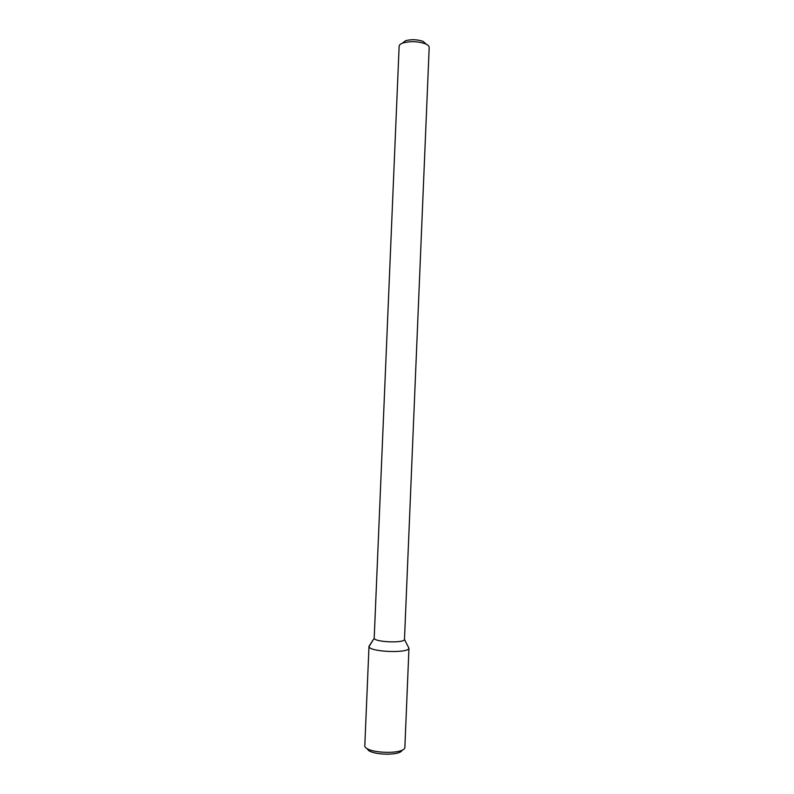 <?xml version="1.0" encoding="UTF-8"?>
<svg xmlns="http://www.w3.org/2000/svg" width="794" height="794" viewBox="0 0 794 794"><rect width="100%" height="100%" fill="white"/><g stroke="black" fill="none" stroke-linecap="round" stroke-linejoin="round"><path stroke-width="1.19" d="M408.086 646.534L408.96 648.241C408.384 653.581 369.15 651.943 369.021 646.564L370.034 644.936L368.992 646.276L364.823 745.229M404.89 746.906L408.96 648.241C408.384 653.581 369.15 651.943 369.021 646.564L374.232 638.237C374.44 642.148 403.938 643.388 404.474 639.507L429.187 47.461L404.474 639.507C403.938 643.388 374.44 642.148 374.232 638.237L368.992 646.276M429.187 47.461C429.177 46.121 427.867 44.891 425.266 43.779C418.051 41.338 410.746 41.03 403.352 42.866C400.652 43.759 399.243 44.881 399.134 46.221L374.202 638.019L399.134 46.221C399.243 44.881 400.652 43.759 403.352 42.866C410.746 41.03 418.051 41.338 425.266 43.779C427.867 44.891 429.177 46.121 429.187 47.461M426.309 44.256L423.152 41.407C417.396 39.442 411.56 39.194 405.655 40.673L402.28 43.253L405.655 40.673C411.56 39.194 417.396 39.442 423.152 41.407L426.309 44.256M404.89 747.025L404.89 747.025C405.684 755.183 363.334 753.407 364.813 745.338M402.121 750.052C400.623 756.374 368.287 755.025 367.324 748.593M404.474 639.507L408.96 648.241L404.474 639.507"/></g></svg>
